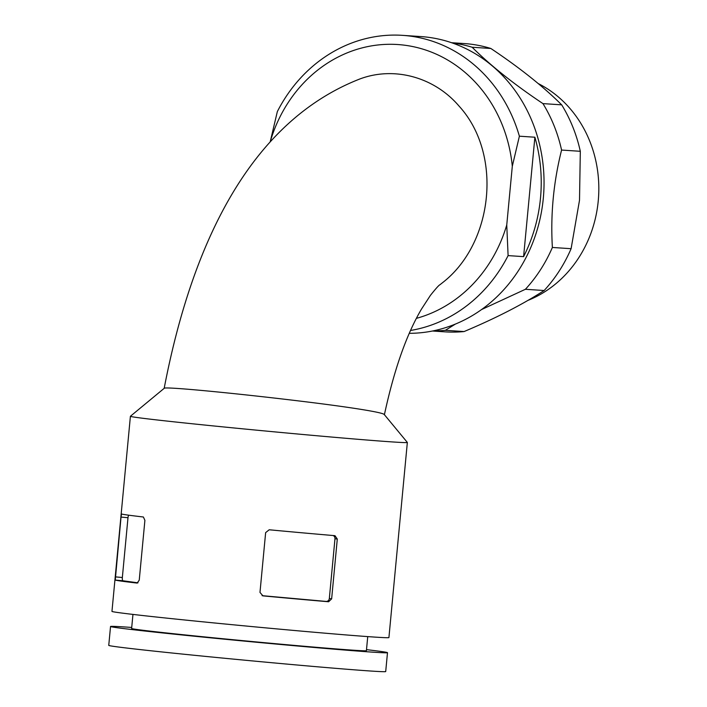 <?xml version="1.0" encoding="UTF-8"?>
<svg xmlns="http://www.w3.org/2000/svg" width="707" height="707" viewBox="0 0 707 707"><rect width="100%" height="100%" fill="white"/><g stroke="black" fill="none" stroke-linecap="round" stroke-linejoin="round"><path stroke-width="1.06" d="M512.301 166.269L506.751 224.976L508.103 255.607L523.595 256.632L534.881 137.22L519.389 136.195L512.301 166.269A139.093 124.467 -86.2 0 0 401.585 44.859A139.093 124.467 -86.2 0 0 270.242 141.674L277.338 111.6A148.576 132.951 -86.2 0 1 402.53 35.35L420.833 36.561A148.576 132.951 -86.2 0 1 543.312 198.252A148.576 132.951 -86.2 0 1 409.326 333.324M416.441 318.344A139.093 124.467 -86.2 0 0 506.751 224.976M164.165 388.382C191.588 245.638 248.908 122.24 359.996 78.919C394.356 66.096 434.39 77.143 459.082 106.13C503.066 154.179 493.247 243.588 442.441 282.765L439.931 284.753C438.976 285.08 435.804 288.615 430.422 295.367L421.513 309.047C406.428 334.65 394.046 369.902 384.378 414.815M432.472 331.017L445.145 331.857A144.467 129.275 -86.2 0 0 464.092 331.556C495.854 318.177 522.535 304.496 544.143 290.524A144.467 129.275 -86.2 0 0 571.106 248.696L579.51 200.249L580.314 151.298A144.467 129.275 -86.2 0 0 561.694 104.848C543.038 86.342 519.424 67.554 490.852 48.483A144.467 129.275 -86.2 0 0 464.216 43.551L451.552 42.712M580.314 151.298L561.579 150.061A144.467 129.275 -86.2 0 0 542.958 103.611C514.387 84.531 490.773 65.742 472.126 47.245A144.467 129.275 -86.2 0 0 452.277 42.959M571.106 248.696L552.379 247.459C550.426 214.698 553.493 182.229 561.579 150.061M561.694 104.848L542.958 103.611M410.599 330.461A148.576 132.951 -86.2 0 0 508.103 255.607M519.389 136.195A148.576 132.951 -86.2 0 0 402.53 35.35M534.881 137.22A148.576 132.951 93.8 0 1 540.493 198.066A148.576 132.951 93.8 0 1 523.595 256.632M527.996 300.369A116.964 104.663 -86.2 0 0 598.246 200.894A116.964 104.663 -86.2 0 0 538.239 83.576M464.092 331.556L445.366 330.319L455.361 324.098M433.223 330.867A144.467 129.275 -86.2 0 0 445.366 330.319M544.143 290.524L525.407 289.287A144.467 129.275 -86.2 0 0 552.379 247.459M481.573 309.551L525.407 289.287M490.852 48.483L472.126 47.245M392.73 441.955A139.093 1.953 5.4 0 0 407.365 442.458A139.093 1.953 5.4 0 0 407.347 442.432L388.921 637.564A139.093 1.953 5.4 0 1 374.286 637.06A139.093 1.953 5.4 0 1 218.516 623.371A139.093 1.953 5.4 0 1 111.962 611.387L130.406 416.282A139.093 1.953 5.4 0 0 304.24 434.611A139.093 1.953 5.4 0 0 392.73 441.955M407.347 442.432L384.299 414.567C383.097 412.296 346.792 406.719 299.026 400.966C234.229 393.119 163.989 386.367 164.218 388.302L130.424 416.255A139.093 1.953 5.4 0 0 130.406 416.282M121.03 517.082L121.516 513.998A139.093 1.953 5.4 0 0 143.397 517.003L144.9 520.361L139.244 580.147L137.149 583.089A139.093 1.953 -174.6 0 1 115.268 580.085L121.03 517.082L127.994 517.71L122.346 577.504A3.164 0.999 -84.9 0 0 123.036 580.783L137.989 582.833M334.879 535.676A139.093 1.953 -174.6 0 1 269.19 529.782L265.638 532.627L259.982 592.413L262.942 595.868A139.093 1.953 5.4 0 0 328.631 601.763L331.645 598.847L337.292 539.061L334.994 535.694M333.121 535.526A3.164 2.996 -82.2 0 1 334.977 538.743L329.329 598.529A3.164 2.996 -82.2 0 1 326.042 601.41L262.076 595.665M128.665 515.182A3.164 0.999 -84.9 0 0 127.994 517.71M131.723 627.454A139.093 1.953 5.4 0 0 110.539 626.49L108.754 645.376A139.093 1.953 5.4 0 0 215.308 657.36A139.093 1.953 5.4 0 0 371.069 671.049A139.093 1.953 5.4 0 0 385.704 671.553L387.489 652.667A139.093 1.953 5.4 0 0 366.5 649.645M110.539 626.49A139.093 1.953 5.4 0 0 217.093 638.474A139.093 1.953 5.4 0 0 372.854 652.163A139.093 1.953 5.4 0 0 387.489 652.667M132.951 614.41L131.626 628.488A117.91 1.661 5.4 0 0 221.954 638.642A117.91 1.661 5.4 0 0 353.995 650.246A117.91 1.661 5.4 0 0 366.403 650.679L367.737 636.609M326.042 601.41L328.631 601.763M329.329 598.529L331.645 598.847M334.977 538.743L337.292 539.061M122.346 577.504L115.382 576.877M123.036 580.783L115.268 580.085"/></g></svg>
